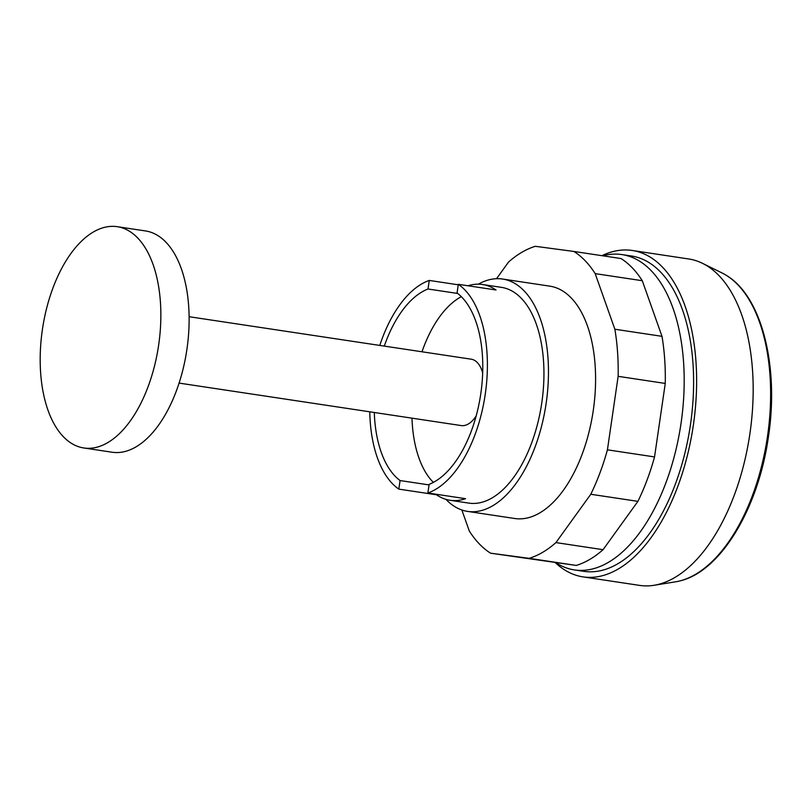 <?xml version="1.0" encoding="UTF-8"?>
<svg xmlns="http://www.w3.org/2000/svg" width="812" height="812" viewBox="0 0 812 812"><rect width="100%" height="100%" fill="white"/><g stroke="black" fill="none" stroke-linecap="round" stroke-linejoin="round"><path stroke-width="1.22" d="M461.033 425.549A33.566 17.59 -81.4 0 0 461.186 425.569A33.566 17.59 -81.4 0 0 461.338 425.6A33.566 17.59 -81.4 0 0 476.197 415.876M482.673 372.881A33.566 17.59 -81.4 0 0 471.183 359.188A33.566 17.59 -81.4 0 0 471.031 359.158M117.182 226.68L145.45 230.933A111.894 58.637 98.6 0 1 186.841 349.83A111.894 58.637 98.6 0 1 112.635 452.304A111.894 58.637 98.6 0 1 112.127 452.233L83.859 447.98A111.894 58.637 -81.4 0 0 84.367 448.051A111.894 58.637 -81.4 0 0 158.573 345.577A111.894 58.637 -81.4 0 0 117.182 226.68A111.894 58.637 -81.4 0 0 116.674 226.609A111.894 58.637 -81.4 0 0 42.468 329.083A111.894 58.637 -81.4 0 0 83.859 447.98M467.621 511.408L514.747 518.503A117.496 61.56 -81.4 0 0 515.275 518.584A117.496 61.56 -81.4 0 0 593.267 410.476A117.496 61.56 -81.4 0 0 549.724 286.139L502.608 279.044A117.496 61.56 98.6 0 1 546.141 403.381A117.496 61.56 98.6 0 1 467.621 511.408A117.496 61.56 98.6 0 1 445.95 499.37M595.176 273.624L614.867 329.236A159.456 83.555 98.6 0 1 618.145 376.342L607.427 449.828A159.456 83.555 98.6 0 1 590.791 494.264L555.936 542.589L603.052 549.683L637.917 501.359A159.456 83.555 -81.4 0 0 654.543 456.923L665.261 383.437A159.456 83.555 -81.4 0 0 661.993 336.33L642.292 280.719A159.456 83.555 -81.4 0 0 621.028 258.551L573.911 251.456A159.456 83.555 98.6 0 1 595.176 273.624L642.292 280.719M590.791 494.264L637.917 501.359M607.427 449.828L654.543 456.923M618.145 376.342L665.261 383.437M614.867 329.236L661.993 336.33M496.528 278.709L508.535 262.053A159.456 83.555 98.6 0 1 535.331 246.31L573.911 251.456M555.936 542.589A159.456 83.555 98.6 0 1 529.14 558.341L490.56 553.185A159.456 83.555 98.6 0 1 469.306 531.018L461.855 509.997M490.56 553.185L576.266 565.436A159.456 83.555 -81.4 0 0 603.052 549.683M529.14 558.341L576.266 565.436M601.936 255.678A165.049 86.478 98.6 0 1 632.203 250.461L688.749 258.977A165.049 86.478 98.6 0 1 702.512 263.332A165.049 86.478 98.6 0 1 749.912 433.638A165.049 86.478 98.6 0 1 654.036 585.29A165.049 86.478 98.6 0 1 639.602 585.391L583.057 576.885A165.049 86.478 98.6 0 1 555.286 562.635M632.203 250.461A165.049 86.478 98.6 0 1 693.357 425.123A165.049 86.478 98.6 0 1 583.057 576.885M602.798 255.81A159.456 83.555 98.6 0 1 621.951 254.582L631.371 255.993A159.456 83.555 98.6 0 1 690.454 424.737A159.456 83.555 98.6 0 1 583.889 571.354L574.47 569.933A159.456 83.555 98.6 0 1 555.905 562.716M621.951 254.582A159.456 83.555 98.6 0 1 681.035 423.316A159.456 83.555 98.6 0 1 574.47 569.933M702.512 263.332L722.03 272.964A158.34 82.966 98.6 0 1 726.415 275.41A158.34 82.966 98.6 0 1 767.502 436.348A158.34 82.966 98.6 0 1 680.436 580.783A158.34 82.966 98.6 0 1 675.523 581.828L654.036 585.29M478.349 284.17A117.496 61.56 98.6 0 1 502.608 279.044M467.986 285.763A109.102 57.165 98.6 0 1 482.511 284.505L501.359 287.346A109.102 57.165 98.6 0 1 541.787 402.793A109.102 57.165 98.6 0 1 468.869 503.115L450.021 500.273A109.102 57.165 98.6 0 1 436.511 494.792L398.814 489.118A109.102 57.165 98.6 0 1 369.785 411.816M379.783 345.425A109.102 57.165 98.6 0 1 429.264 280.434L458.252 284.799M482.511 284.505A109.102 57.165 98.6 0 1 496.02 289.985L458.323 284.312A109.102 57.165 98.6 0 1 485.241 394.287A109.102 57.165 98.6 0 1 427.873 492.996L465.57 498.68A109.102 57.165 98.6 0 1 450.021 500.273M458.323 284.312L457.054 292.97A100.708 52.77 98.6 0 1 480.795 393.688A100.708 52.77 98.6 0 1 429.142 484.338L427.873 492.996M429.061 484.916L400.062 480.552A100.708 52.77 98.6 0 1 374.291 412.496M384.289 346.105A100.708 52.77 98.6 0 1 428.005 289.001L457.704 293.467M433.354 482.399A100.708 52.77 98.6 0 1 411.988 418.17M421.986 351.779A100.708 52.77 98.6 0 1 461.317 296.684M428.005 289.001L429.264 280.434M398.814 489.118L400.062 480.552M179.107 383.102L461.186 425.569M189.094 316.71L471.183 359.188M726.415 275.41C762.042 296.583 779.368 367.166 768.294 437.648C758.205 508.434 720.802 571.029 680.436 580.783"/></g></svg>
